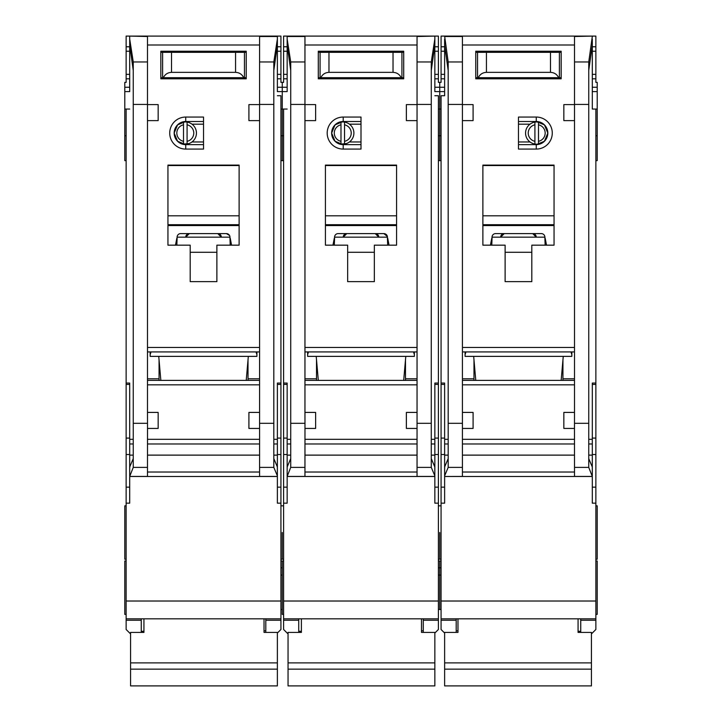 <?xml version="1.0" encoding="UTF-8"?>
<svg xmlns="http://www.w3.org/2000/svg" width="722" height="722" viewBox="0 0 722 722"><rect width="100%" height="100%" fill="white"/><g stroke="black" fill="none" stroke-linecap="round" stroke-linejoin="round"><path stroke-width="1.08" d="M346.28 143.624L340.983 144.048A11.119 11.119 0 0 1 331.642 133.074L335.026 141.25L343.212 144.635L343.212 149.084A16.01 16.01 0 0 1 327.192 133.074A16.01 16.01 0 0 1 343.212 117.054L361 117.054L361 149.084L343.212 149.084M298.727 618.817L298.727 620.252L283.602 620.252L283.602 629.485L287.609 633.492M347.652 51.226L347.652 52.336M374.348 51.226L374.348 52.336M431.278 70.449L434.843 44.999L434.843 91.261M287.157 91.261L287.157 36.1L438.398 36.1L438.398 82.362L439.734 82.362L439.734 109.049L438.398 109.049M283.602 503.162L287.157 503.162L287.157 476.475L434.843 476.475L434.843 503.162L438.398 503.162L438.398 601.02L283.602 601.02L283.602 109.049L282.266 109.049L282.266 91.613L282.266 160.645L282.266 109.049L280.93 109.049M438.398 160.645L439.734 160.645L439.734 109.049L441.07 109.049M439.734 532.52L439.734 559.207L439.734 532.52M438.398 609.476L439.734 609.476L439.734 560.985L439.734 567.781L438.398 567.781M438.398 575.082L439.734 575.082L439.734 567.781L441.07 567.781M280.93 567.781L282.266 567.781L282.266 560.985L282.266 614.368L283.602 614.368M282.266 532.52L282.266 559.207L282.266 532.52M287.157 78.806L283.602 78.806L283.602 82.362L282.266 82.362L282.266 91.613L287.157 91.613M403.688 380.386L405.791 356.37M307.626 351.921L307.626 356.37L414.374 356.37L414.374 351.921M318.312 380.386L316.209 356.37M343.212 117.054L343.212 121.504L335.026 124.888L331.642 133.074A11.561 11.561 0 0 0 343.212 144.635L361 144.635M401.053 476.475L320.947 476.475L401.053 476.475M344.538 124.807A8.447 8.447 0 0 1 344.538 141.331L344.538 144.048A11.119 11.119 0 0 0 344.538 122.09L344.538 141.331M339.25 143.624L335.82 141.963M340.983 141.331A8.447 8.447 0 0 1 340.983 124.807L340.983 144.048A11.119 11.119 0 0 0 344.538 144.048M335.82 124.175L340.983 122.099A11.119 11.119 0 0 0 331.642 133.074A11.561 11.561 0 0 1 343.212 121.504L361 121.504M344.538 122.09A11.119 11.119 0 0 0 340.983 122.09L340.983 124.807M361 141.963L349.439 141.963M361 124.175L349.439 124.175M417.045 120.619L406.369 120.619L406.369 104.6L417.045 104.6L417.045 476.43L434.843 476.43L434.806 466.944L431.278 458.578M287.157 36.506L304.955 36.506L304.955 104.6L315.631 104.6L315.631 120.619L304.955 120.619L304.955 412.415L315.631 412.415L315.631 428.435L304.982 428.435L304.955 412.415M347.652 245.164L325.414 245.164L325.414 165.094L396.586 165.094L396.586 245.164L374.348 245.164L374.348 281.643L347.652 281.643L347.652 245.164M318.294 51.226L403.706 51.226L403.706 78.806L318.294 78.806L318.294 51.226M316.516 359.926L316.516 380.386M316.516 378.788L304.955 378.788M304.955 351.921L417.045 351.921M417.045 380.386L304.955 380.386M405.484 359.926L405.484 380.386M405.484 378.788L417.045 378.788M417.045 412.415L406.369 412.415L406.369 428.435L417.018 428.435M434.843 44.999L434.843 39.024L431.278 61.957L431.278 467.396L434.843 475.843M434.843 36.1L417.045 36.506L417.045 104.6M304.955 104.6L304.955 120.619M287.157 39.024L290.722 61.957L290.722 467.396L304.955 467.396L304.955 476.43L287.157 476.43L290.722 467.396M413.489 351.921L414.374 354.592M307.626 354.592L308.511 351.921M304.955 467.396L304.982 428.435M290.722 458.578L287.194 466.944L287.157 472.026L287.157 383.057L283.602 383.057M287.157 472.026L287.157 475.843M434.843 95.719L438.398 95.719L438.398 383.057L434.843 383.057L434.843 472.026M325.414 245.164L325.414 226.022A16.904 16.904 0 0 1 325.83 225.571L396.17 225.571A16.904 16.904 0 0 1 396.586 226.022L396.17 225.571M396.586 245.164L396.586 226.022M374.348 281.643L347.652 281.643M318.294 78.806L342.318 78.806M379.682 78.806L403.706 78.806M283.602 109.049L287.157 109.049M287.157 44.999L290.722 70.449M283.602 620.252L283.602 618.817L438.398 618.817L438.398 620.252L423.272 620.252L423.272 618.817L438.398 618.817L438.398 601.02M283.602 601.02L283.602 618.817M283.602 78.806L283.602 36.1L287.157 36.1M438.398 383.057L438.398 503.162M434.843 633.05L438.398 629.485L438.398 620.252M434.843 39.024L434.843 36.506M334.313 238.179L332.95 245.164M387.687 245.164L387.362 236.482A3.556 3.556 0 0 0 383.869 233.603L338.131 233.603A3.556 3.556 0 0 0 334.638 236.482L334.313 245.164M389.05 245.164L387.687 238.179M325.414 226.022L325.83 225.571M325.414 224.704L396.586 224.704M396.586 165.546L325.414 165.546M298.727 620.252L298.727 632.418M287.157 46.777L283.602 46.777M434.843 46.777L438.398 46.777M434.843 78.806L438.398 78.806M423.272 620.252L423.272 632.418M333.591 241.879L334.313 241.879M387.488 237.159L334.512 237.159M383.869 233.603L387.362 236.482M388.409 241.879L387.687 241.879M318.294 77.687L320.821 77.687C322.49 74.312 325.207 72.534 328.97 72.353L393.03 72.353C396.793 72.534 399.51 74.312 401.179 77.687L403.706 77.687M401.179 77.687L320.821 77.687M403.706 52.336L318.294 52.336M369.899 78.806L369.899 77.687M352.101 78.806L352.101 77.687M421.495 618.817L421.495 632.418L434.843 632.418L434.843 685.9L288.051 685.9L288.051 669.15L434.843 669.15M288.051 669.15L288.051 632.418L301.39 632.418L301.39 618.817M346.768 233.603L343.212 237.159A3.556 3.556 0 0 1 346.768 233.603M375.232 233.603A3.556 3.556 0 0 1 378.788 237.159L375.232 233.603M288.051 662.895L434.843 662.895M401.919 77.687L401.919 52.336M320.081 77.687L320.081 52.336M326.308 51.226L326.308 52.336M395.692 51.226L395.692 52.336M188.812 143.624L183.514 144.048A11.119 11.119 0 0 1 174.173 133.074L177.567 141.25L185.744 144.635L185.744 149.084A16.01 16.01 0 0 1 169.724 133.074A16.01 16.01 0 0 1 185.744 117.054L203.532 117.054L203.532 149.084L185.744 149.084M141.259 618.817L141.259 620.252L126.133 620.252L126.133 629.485L130.14 633.492M190.193 51.226L190.193 52.336M216.88 51.226L216.88 52.336M273.818 70.449L277.374 44.999L277.374 91.261M126.133 503.162L129.698 503.162L129.698 476.475L277.374 476.475L277.374 503.162L280.93 503.162L280.93 601.02L126.133 601.02L126.133 109.049L124.798 109.049L124.798 91.613L129.698 91.613M129.698 91.261L129.698 44.999L133.254 70.449M280.93 575.082L282.266 575.082M124.798 109.049L124.798 160.645L126.133 160.645M126.133 560.985L124.798 560.985L124.798 614.368L126.133 614.368M126.133 505.833L124.798 505.833L124.798 559.207L126.133 559.207M129.698 78.806L126.133 78.806L126.133 82.362L124.798 82.362L124.798 91.613M246.229 380.386L248.323 356.37M150.158 351.921L150.158 356.37L256.915 356.37L256.915 351.921M160.844 380.386L158.741 356.37M185.744 117.054L185.744 121.504L177.567 124.888L174.173 133.074A11.561 11.561 0 0 0 185.744 144.635L203.532 144.635M243.585 476.475L163.479 476.475L243.585 476.475M187.079 124.807A8.447 8.447 0 0 1 187.079 141.331L187.079 144.048A11.119 11.119 0 0 0 187.079 122.09L187.079 141.331M181.782 143.624L178.352 141.963M183.514 141.331A8.447 8.447 0 0 1 183.514 124.807L183.514 144.048A11.119 11.119 0 0 0 187.079 144.048M178.352 124.175L183.514 122.099A11.119 11.119 0 0 0 174.173 133.074A11.561 11.561 0 0 1 185.744 121.504L203.532 121.504M187.079 122.09A11.119 11.119 0 0 0 183.514 122.09L183.514 124.807M203.532 141.963L191.971 141.963M203.532 124.175L191.971 124.175M259.577 120.619L248.91 120.619L248.91 104.6L259.577 104.6L259.577 428.435L248.91 428.435L248.91 412.415L259.577 412.415M277.374 44.999L277.374 36.1L129.698 36.1L147.487 36.506L147.487 104.6L158.163 104.6L158.163 120.619L147.487 120.619L147.487 412.415L158.163 412.415L158.163 428.435L147.514 428.435L147.487 412.415M190.193 245.164L167.946 245.164L167.946 165.094L239.117 165.094L239.117 245.164L216.88 245.164L216.88 281.643L190.193 281.643L190.193 245.164M160.835 51.226L246.238 51.226L246.238 78.806L160.835 78.806L160.835 51.226M159.057 359.926L159.057 380.386M159.057 378.788L147.487 378.788M147.487 351.921L259.577 351.921M259.577 380.386L147.487 380.386M248.016 359.926L248.016 380.386M248.016 378.788L259.577 378.788M277.374 39.024L273.818 61.957L273.818 467.396L277.374 475.843L277.338 466.944L273.818 458.578M277.374 36.506L259.577 36.506L259.577 104.6M147.487 104.6L147.487 120.619M129.698 44.999L129.698 39.024L133.254 61.957L133.254 467.396L147.487 467.396L147.487 476.43L129.698 476.43L133.254 467.396M256.021 351.921L256.915 354.592M150.158 354.592L151.042 351.921M147.487 467.396L147.514 428.435M133.254 458.578L129.734 466.944L129.698 472.026L129.698 383.057L126.133 383.057M129.698 472.026L129.698 475.843M277.374 476.475L277.374 475.843M277.374 95.719L280.93 95.719L280.93 383.057L277.374 383.057L277.374 472.026M259.577 428.435L259.577 476.43L277.374 476.43M167.946 245.164L167.946 226.022A16.904 16.904 0 0 1 168.361 225.571L238.702 225.571A16.904 16.904 0 0 1 239.117 226.022L238.702 225.571M239.117 245.164L239.117 226.022M216.88 281.643L190.193 281.643M160.835 78.806L184.85 78.806M222.214 78.806L246.238 78.806M126.133 109.049L129.698 109.049M126.133 620.252L126.133 618.817L280.93 618.817L280.93 620.252L265.804 620.252L265.804 618.817L280.93 618.817L280.93 601.02M126.133 601.02L126.133 618.817M126.133 78.806L126.133 36.1L129.698 36.1M277.374 36.1L280.93 36.1L280.93 82.362L282.266 82.362L282.266 91.613L277.374 91.613M280.93 383.057L280.93 503.162M277.374 633.05L280.93 629.485L280.93 620.252M129.698 39.024L129.698 36.506M176.845 238.179L175.482 245.164M230.219 245.164L229.894 236.482A3.556 3.556 0 0 0 226.401 233.603L180.671 233.603A3.556 3.556 0 0 0 177.179 236.482L176.845 245.164M231.582 245.164L230.219 238.179M167.946 226.022L168.361 225.571M167.946 224.704L239.117 224.704M239.117 165.546L167.946 165.546M141.259 620.252L141.259 632.418M129.698 46.777L126.133 46.777M277.374 46.777L280.93 46.777M277.374 78.806L280.93 78.806M265.804 620.252L265.804 632.418M176.123 241.879L176.845 241.879M230.029 237.159L177.043 237.159M226.401 233.603L229.515 235.444M230.941 241.879L230.219 241.879M160.835 77.687L163.352 77.687C165.022 74.312 167.739 72.534 171.511 72.353L235.562 72.353C239.325 72.534 242.041 74.312 243.711 77.687L246.238 77.687M243.711 77.687L163.352 77.687M246.238 52.336L160.835 52.336M212.43 78.806L212.43 77.687M194.642 78.806L194.642 77.687M264.026 618.817L264.026 632.418L277.374 632.418L277.374 685.9L130.583 685.9L130.583 669.15L277.374 669.15M130.583 669.15L130.583 632.418L143.931 632.418L143.931 618.817M189.299 233.603L185.744 237.159A3.556 3.556 0 0 1 189.299 233.603M217.764 233.603A3.556 3.556 0 0 1 221.329 237.159L217.764 233.603M130.583 662.895L277.374 662.895M244.46 77.687L244.46 52.336M162.612 77.687L162.612 52.336M168.84 51.226L168.84 52.336M238.233 51.226L238.233 52.336M536.256 117.054L518.468 117.054L518.468 149.084L536.256 149.084A16.01 16.01 0 0 0 552.276 133.074A16.01 16.01 0 0 0 536.256 117.054L536.256 121.504L543.377 124.175L541.717 123.146M534.921 144.048A11.119 11.119 0 0 0 547.827 133.074A11.561 11.561 0 0 0 536.256 121.504L544.433 124.888L547.827 133.074A11.119 11.119 0 0 0 534.921 122.09A11.119 11.119 0 0 0 534.921 144.048L534.921 124.807A8.447 8.447 0 0 0 534.921 141.331M531.807 51.226L531.807 52.336M505.12 51.226L505.12 52.336M441.07 609.476L439.734 609.476L439.734 575.082L441.07 575.082M595.867 560.985L597.202 560.985L597.202 614.368L595.867 614.368M595.867 505.833L597.202 505.833L597.202 559.207L595.867 559.207M595.867 503.162L592.302 503.162L592.302 476.475L444.626 476.475L444.626 503.162L441.07 503.162L441.07 601.02L595.867 601.02L595.867 109.049L597.202 109.049L597.202 160.645L595.867 160.645M475.771 380.386L473.677 356.37M561.156 380.386L563.259 356.37M558.521 476.475L478.415 476.475L558.521 476.475M536.708 121.946L540.218 122.523M538.486 141.331A8.447 8.447 0 0 0 538.486 124.807L538.486 144.048L543.648 141.963M518.468 141.963L530.029 141.963M518.468 124.175L530.029 124.175M518.468 144.635L536.256 144.635A11.561 11.561 0 0 0 547.827 133.074L544.433 141.25L536.256 144.635L536.256 149.084M534.921 122.09L534.921 124.807M538.486 124.807L538.486 122.09M536.256 121.504L518.468 121.504M444.626 476.475L462.423 476.43L462.423 428.435L473.091 428.435L473.091 412.415L462.423 412.415L462.423 104.428L448.182 104.428L448.182 61.957L444.626 36.1L592.302 36.1L574.513 36.506L574.513 104.6L563.837 104.6L563.837 120.619L574.513 120.619L574.513 412.415L563.837 412.415L563.837 428.435L574.486 428.435L574.513 412.415M462.423 120.619L473.091 120.619L473.091 104.6L462.423 104.6M531.807 245.164L554.054 245.164L554.054 165.094L482.883 165.094L482.883 245.164L505.12 245.164L505.12 281.643L531.807 281.643L531.807 245.164M561.165 51.226L475.762 51.226L475.762 78.806L561.165 78.806L561.165 51.226M562.943 359.926L562.943 380.386M562.943 378.788L574.513 378.788M574.513 351.921L462.423 351.921M462.423 380.386L574.513 380.386M473.984 359.926L473.984 380.386M473.984 378.788L462.423 378.788M448.182 104.428L448.182 467.396L444.626 475.843L444.662 466.944L448.182 458.578M462.423 412.415L462.423 428.435M574.513 104.6L574.513 120.619M592.302 36.506L588.746 61.957L588.746 467.396L574.513 467.396L574.513 476.43L592.302 476.43L588.746 467.396M571.842 351.921L571.842 356.37L465.085 356.37L465.085 351.921M465.979 351.921L465.085 354.592M571.842 354.592L570.958 351.921M574.513 467.396L574.486 428.435M588.746 458.578L592.266 466.944L592.302 472.026L592.302 383.057L595.867 383.057M592.302 472.026L592.302 475.843M444.626 476.43L444.626 475.843M448.182 70.449L444.626 44.999L444.626 95.719L441.07 95.719L441.07 383.057L444.626 383.057L444.626 472.026M462.423 104.428L462.423 36.506L444.626 36.506M554.054 245.164L554.054 226.022A16.904 16.904 0 0 0 553.639 225.571L483.298 225.571A16.904 16.904 0 0 0 482.883 226.022L483.298 225.571M482.883 245.164L482.883 226.022M505.12 281.643L531.807 281.643M561.165 78.806L537.15 78.806M499.786 78.806L475.762 78.806M595.867 109.049L592.302 109.049L592.302 44.999L588.746 70.449M597.202 109.049L597.202 82.362L595.867 82.362L595.867 36.1L592.302 36.1M595.867 601.02L595.867 618.817L441.07 618.817L441.07 620.252L456.196 620.252L456.196 618.817L441.07 618.817L441.07 601.02M580.741 618.817L580.741 620.252L595.867 620.252L595.867 618.817M595.867 620.252L595.867 629.485L591.859 633.492M444.626 633.05L441.07 629.485L441.07 620.252M441.07 383.057L441.07 503.162M444.626 36.1L441.07 36.1L441.07 82.362L439.734 82.362L439.734 160.645L441.07 160.645M444.626 44.999L444.626 39.024M592.302 91.261L592.302 109.049M592.302 39.024L592.302 44.999M444.626 95.719L444.626 91.261M490.418 245.164L491.781 238.179M491.781 245.164L492.106 236.482A3.556 3.556 0 0 1 495.599 233.603L541.329 233.603A3.556 3.556 0 0 1 544.821 236.482L545.155 245.164M545.155 238.179L546.518 245.164M554.054 226.022L553.639 225.571M554.054 224.704L482.883 224.704M482.883 165.546L554.054 165.546M580.741 620.252L580.741 632.418M592.302 78.806L595.867 78.806M592.302 46.777L595.867 46.777M444.626 46.777L441.07 46.777M444.626 78.806L441.07 78.806M456.196 620.252L456.196 632.418M545.877 241.879L545.155 241.879M491.971 237.159L544.957 237.159M491.059 241.879L491.781 241.879M561.165 77.687L558.648 77.687C556.978 74.312 554.261 72.534 550.489 72.353L486.438 72.353C482.675 72.534 479.959 74.312 478.289 77.687L558.648 77.687M478.289 77.687L475.762 77.687M475.762 52.336L561.165 52.336M509.57 78.806L509.57 77.687M527.358 78.806L527.358 77.687M457.974 618.817L457.974 632.418L444.626 632.418L444.626 685.9L591.417 685.9L591.417 669.15L444.626 669.15M591.417 669.15L591.417 632.418L578.069 632.418L578.069 618.817M532.701 233.603A3.556 3.556 0 0 1 536.256 237.159L532.701 233.603M504.236 233.603A3.556 3.556 0 0 0 500.671 237.159L504.236 233.603M591.417 662.895L444.626 662.895M477.54 77.687L477.54 52.336M559.388 77.687L559.388 52.336M553.16 51.226L553.16 52.336M483.767 51.226L483.767 52.336M434.843 91.613L444.626 91.613M304.955 347.472L417.045 347.472M304.955 44.999L417.045 44.999M304.955 384.835L417.045 384.835M417.045 439.328L304.955 439.328M417.045 423.309L431.278 423.309M417.045 104.428L431.278 104.428M304.955 104.428L290.722 104.428M290.722 423.309L304.955 423.309M417.045 472.026L304.955 472.026M417.045 443.976L304.955 443.976M417.045 467.396L431.278 467.396M431.278 61.957L417.045 61.957M304.955 61.957L290.722 61.957M290.722 443.976L287.157 443.976M287.157 455.122L290.722 455.122M287.157 439.328L290.722 439.328M287.157 384.438L283.602 384.438M287.157 438.092L283.602 438.092M287.157 454.508L283.602 454.508M287.157 487.142L283.602 487.142M434.843 487.142L438.398 487.142M434.843 454.508L438.398 454.508M434.843 438.092L438.398 438.092M434.843 384.438L438.398 384.438M434.843 439.328L431.278 439.328M434.843 443.976L431.278 443.976M434.843 455.122L431.278 455.122M417.045 455.122L304.955 455.122M325.414 215.806L396.586 215.806M347.652 252.285L374.348 252.285M277.374 87.263L287.157 87.263M287.157 74.357L283.602 74.357M283.602 51.226L287.157 51.226M434.843 51.226L438.398 51.226M438.398 74.357L434.843 74.357M444.626 87.263L434.843 87.263M393.03 72.353L393.03 52.336M328.97 72.353L328.97 52.336M147.487 347.472L259.577 347.472M147.487 44.999L259.577 44.999M147.487 384.835L259.577 384.835M259.577 439.328L147.487 439.328M259.577 423.309L273.818 423.309M259.577 104.428L273.818 104.428M147.487 104.428L133.254 104.428M133.254 423.309L147.487 423.309M259.577 472.026L147.487 472.026M259.577 443.976L147.487 443.976M259.577 467.396L273.818 467.396M273.818 61.957L259.577 61.957M147.487 61.957L133.254 61.957M133.254 443.976L129.698 443.976M129.698 455.122L133.254 455.122M129.698 439.328L133.254 439.328M129.698 384.438L126.133 384.438M129.698 438.092L126.133 438.092M129.698 454.508L126.133 454.508M129.698 487.142L126.133 487.142M277.374 487.142L280.93 487.142M277.374 454.508L280.93 454.508M277.374 438.092L280.93 438.092M277.374 384.438L280.93 384.438M277.374 439.328L273.818 439.328M277.374 443.976L273.818 443.976M277.374 455.122L273.818 455.122M259.577 455.122L147.487 455.122M167.946 215.806L239.117 215.806M190.193 252.285L216.88 252.285M124.798 87.263L129.698 87.263M129.698 74.357L126.133 74.357M126.133 51.226L129.698 51.226M277.374 51.226L280.93 51.226M280.93 74.357L277.374 74.357M235.562 72.353L235.562 52.336M171.511 72.353L171.511 52.336M574.513 44.999L462.423 44.999M574.513 347.472L462.423 347.472M574.513 384.835L462.423 384.835M462.423 439.328L574.513 439.328M462.423 423.309L448.182 423.309M588.746 423.309L574.513 423.309M574.513 104.428L588.746 104.428M462.423 472.026L574.513 472.026M462.423 443.976L574.513 443.976M462.423 467.396L448.182 467.396M448.182 61.957L462.423 61.957M574.513 61.957L588.746 61.957M592.302 455.122L588.746 455.122M588.746 443.976L592.302 443.976M592.302 439.328L588.746 439.328M592.302 384.438L595.867 384.438M592.302 438.092L595.867 438.092M592.302 454.508L595.867 454.508M592.302 487.142L595.867 487.142M444.626 487.142L441.07 487.142M444.626 454.508L441.07 454.508M444.626 438.092L441.07 438.092M444.626 384.438L441.07 384.438M444.626 439.328L448.182 439.328M444.626 443.976L448.182 443.976M444.626 455.122L448.182 455.122M462.423 455.122L574.513 455.122M554.054 215.806L482.883 215.806M531.807 252.285L505.12 252.285M597.202 87.263L592.302 87.263M592.302 74.357L595.867 74.357M595.867 51.226L592.302 51.226M444.626 51.226L441.07 51.226M441.07 74.357L444.626 74.357M597.202 91.613L592.302 91.613M486.438 72.353L486.438 52.336M550.489 72.353L550.489 52.336M438.398 505.833L441.07 505.833M283.602 160.645L280.93 160.645M283.602 559.207L280.93 559.207M283.602 135.736L280.93 135.736M283.602 505.833L280.93 505.833M283.602 560.985L280.93 560.985M438.398 135.736L441.07 135.736M438.398 560.985L441.07 560.985M438.398 559.207L441.07 559.207M421.495 630.82L423.272 630.82M298.727 631.272L301.39 631.272M126.133 135.736L124.798 135.736M280.93 609.476L282.266 609.476M264.026 630.82L265.804 630.82M141.259 631.272L143.931 631.272M595.867 135.736L597.202 135.736M457.974 630.82L456.196 630.82M580.741 631.272L578.069 631.272"/></g></svg>
